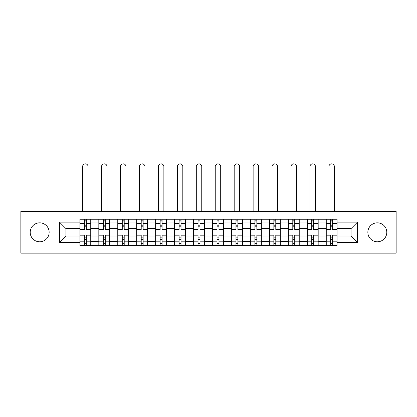 <?xml version="1.0" encoding="UTF-8"?>
<svg xmlns="http://www.w3.org/2000/svg" width="417" height="417" viewBox="0 0 417 417"><rect width="100%" height="100%" fill="white"/><g stroke="black" fill="none" stroke-linecap="round" stroke-linejoin="round"><path stroke-width="0.63" d="M377.322 222.834A9.471 9.471 0 0 0 367.851 232.305A9.471 9.471 0 0 0 377.322 241.777A9.471 9.471 0 0 0 386.799 232.305A9.471 9.471 0 0 0 377.322 222.834M39.678 222.834A9.471 9.471 0 0 0 30.201 232.305A9.471 9.471 0 0 0 39.678 241.777A9.471 9.471 0 0 0 49.149 232.305A9.471 9.471 0 0 0 39.678 222.834M359.954 253.135L396.15 253.135L396.15 211.476L20.85 211.476L20.85 253.135L359.954 253.135L359.954 211.476M98.824 245.363L98.824 222.954L90.807 222.954L90.807 245.363M90.807 222.954L90.807 219.248M98.824 222.954L98.824 219.248M109.754 219.248L109.754 245.363M117.771 245.363L117.771 219.248M128.702 219.248L128.702 245.363M136.719 245.363L136.719 219.248M147.649 219.248L147.649 245.363M155.666 245.363L155.666 219.248M166.597 219.248L166.597 245.363M174.614 245.363L174.614 219.248M185.544 219.248L185.544 245.363M193.561 245.363L193.561 219.248M204.492 219.248L204.492 245.363M212.508 245.363L212.508 219.248M223.439 219.248L223.439 245.363M231.456 245.363L231.456 219.248M242.386 219.248L242.386 245.363M250.403 245.363L250.403 219.248M261.334 219.248L261.334 245.363M269.351 245.363L269.351 219.248M280.281 219.248L280.281 245.363M288.298 245.363L288.298 219.248M299.229 219.248L299.229 245.363M307.246 245.363L307.246 219.248M318.176 219.248L318.176 245.363M326.193 245.363L326.193 219.248M326.193 236.069L318.176 236.069M307.246 236.069L299.229 236.069M288.298 236.069L280.281 236.069M269.351 236.069L261.334 236.069M250.403 236.069L242.386 236.069M231.456 236.069L223.439 236.069M212.508 236.069L204.492 236.069M193.561 236.069L185.544 236.069M174.614 236.069L166.597 236.069M155.666 236.069L147.649 236.069M136.719 236.069L128.702 236.069M117.771 236.069L109.754 236.069M98.824 236.069L90.807 236.069M326.193 228.542L318.176 228.542M307.246 228.542L299.229 228.542M288.298 228.542L280.281 228.542M269.351 228.542L261.334 228.542M250.403 228.542L242.386 228.542M231.456 228.542L223.439 228.542M212.508 228.542L204.492 228.542M193.561 228.542L185.544 228.542M174.614 228.542L166.597 228.542M155.666 228.542L147.649 228.542M136.719 228.542L128.702 228.542M117.771 228.542L109.754 228.542M98.824 228.542L90.807 228.542M65.912 236.069L79.876 236.069L79.876 228.542L65.912 228.542L65.912 236.069L59.475 242.506L59.475 222.105L79.876 222.105L79.876 228.542M337.124 228.542L337.124 236.069L351.088 236.069L351.088 228.542L337.124 228.542L337.124 219.248L79.876 219.248L79.876 222.105M337.124 222.105L357.525 222.105L357.525 242.506L337.124 242.506L337.124 236.069M79.876 236.069L79.876 245.363L337.124 245.363L337.124 242.506M79.876 242.506L59.475 242.506M57.046 253.135L57.046 211.476M86.314 243.538L84.37 243.538M84.37 221.073L86.314 221.073M105.261 243.538L103.317 243.538M103.317 221.073L105.261 221.073M124.209 243.538L122.264 243.538M122.264 221.073L124.209 221.073M143.156 243.538L141.212 243.538M141.212 221.073L143.156 221.073M162.104 243.538L160.159 243.538M160.159 221.073L162.104 221.073M181.051 243.538L179.107 243.538M179.107 221.073L181.051 221.073M199.998 243.538L198.054 243.538M198.054 221.073L199.998 221.073M218.946 243.538L217.002 243.538M217.002 221.073L218.946 221.073M237.893 243.538L235.949 243.538M235.949 221.073L237.893 221.073M256.841 243.538L254.896 243.538M254.896 221.073L256.841 221.073M275.788 243.538L273.844 243.538M273.844 221.073L275.788 221.073M294.736 243.538L292.791 243.538M292.791 221.073L294.736 221.073M313.683 243.538L311.739 243.538M311.739 221.073L313.683 221.073M332.63 243.538L330.686 243.538M330.686 221.073L332.63 221.073M59.475 222.105L65.912 228.542M351.088 236.069L357.525 242.506M351.088 228.542L357.525 222.105M90.75 245.363L90.75 229.449L86.314 229.449L86.314 219.248M84.37 219.248L84.37 229.449L79.939 229.449L79.939 219.248M88.076 211.476L88.076 166.597A2.731 2.731 0 0 0 85.344 163.865A2.731 2.731 0 0 0 82.613 166.597L82.613 211.476M90.75 229.449L90.75 219.248M79.939 245.363L79.939 235.162L84.37 235.162L84.37 245.363M86.314 245.363L86.314 235.162L90.75 235.162M84.37 226.78L86.314 226.78M79.939 235.162L79.939 229.449M86.314 237.831L84.37 237.831M86.314 243.783L84.37 243.783M84.37 239.41L86.314 239.41M86.314 225.201L84.37 225.201M84.37 220.828L86.314 220.828M109.697 245.363L109.697 229.449L105.261 229.449L105.261 219.248M103.317 219.248L103.317 229.449L98.886 229.449L98.886 219.248M107.023 211.476L107.023 166.597A2.731 2.731 0 0 0 104.292 163.865A2.731 2.731 0 0 0 101.555 166.597L101.555 211.476M109.697 229.449L109.697 219.248M98.886 245.363L98.886 235.162L103.317 235.162L103.317 245.363M105.261 245.363L105.261 235.162L109.697 235.162M103.317 226.78L105.261 226.78M98.886 235.162L98.886 229.449M105.261 237.831L103.317 237.831M105.261 243.783L103.317 243.783M103.317 239.41L105.261 239.41M105.261 225.201L103.317 225.201M103.317 220.828L105.261 220.828M128.644 245.363L128.644 229.449L124.209 229.449L124.209 219.248M122.264 219.248L122.264 229.449L117.834 229.449L117.834 219.248M125.97 211.476L125.97 166.597A2.731 2.731 0 0 0 123.239 163.865A2.731 2.731 0 0 0 120.503 166.597L120.503 211.476M128.644 229.449L128.644 219.248M117.834 245.363L117.834 235.162L122.264 235.162L122.264 245.363M124.209 245.363L124.209 235.162L128.644 235.162M122.264 226.78L124.209 226.78M117.834 235.162L117.834 229.449M124.209 237.831L122.264 237.831M124.209 243.783L122.264 243.783M122.264 239.41L124.209 239.41M124.209 225.201L122.264 225.201M122.264 220.828L124.209 220.828M147.592 245.363L147.592 229.449L143.156 229.449L143.156 219.248M141.212 219.248L141.212 229.449L136.781 229.449L136.781 219.248M144.918 211.476L144.918 166.597A2.731 2.731 0 0 0 142.187 163.865A2.731 2.731 0 0 0 139.45 166.597L139.45 211.476M147.592 229.449L147.592 219.248M136.781 245.363L136.781 235.162L141.212 235.162L141.212 245.363M143.156 245.363L143.156 235.162L147.592 235.162M141.212 226.78L143.156 226.78M136.781 235.162L136.781 229.449M143.156 237.831L141.212 237.831M143.156 243.783L141.212 243.783M141.212 239.41L143.156 239.41M143.156 225.201L141.212 225.201M141.212 220.828L143.156 220.828M166.539 245.363L166.539 229.449L162.104 229.449L162.104 219.248M160.159 219.248L160.159 229.449L155.729 229.449L155.729 219.248M163.865 211.476L163.865 166.597A2.731 2.731 0 0 0 161.134 163.865A2.731 2.731 0 0 0 158.397 166.597L158.397 211.476M166.539 229.449L166.539 219.248M155.729 245.363L155.729 235.162L160.159 235.162L160.159 245.363M162.104 245.363L162.104 235.162L166.539 235.162M160.159 226.78L162.104 226.78M155.729 235.162L155.729 229.449M162.104 237.831L160.159 237.831M162.104 243.783L160.159 243.783M160.159 239.41L162.104 239.41M162.104 225.201L160.159 225.201M160.159 220.828L162.104 220.828M185.482 245.363L185.482 229.449L181.051 229.449L181.051 219.248M179.107 219.248L179.107 229.449L174.676 229.449L174.676 219.248M182.813 211.476L182.813 166.597A2.731 2.731 0 0 0 180.081 163.865A2.731 2.731 0 0 0 177.345 166.597L177.345 211.476M185.482 229.449L185.482 219.248M174.676 245.363L174.676 235.162L179.107 235.162L179.107 245.363M181.051 245.363L181.051 235.162L185.482 235.162M179.107 226.78L181.051 226.78M174.676 235.162L174.676 229.449M181.051 237.831L179.107 237.831M181.051 243.783L179.107 243.783M179.107 239.41L181.051 239.41M181.051 225.201L179.107 225.201M179.107 220.828L181.051 220.828M204.429 245.363L204.429 229.449L199.998 229.449L199.998 219.248M198.054 219.248L198.054 229.449L193.624 229.449L193.624 219.248M201.76 211.476L201.76 166.597A2.731 2.731 0 0 0 199.029 163.865A2.731 2.731 0 0 0 196.292 166.597L196.292 211.476M204.429 229.449L204.429 219.248M193.624 245.363L193.624 235.162L198.054 235.162L198.054 245.363M199.998 245.363L199.998 235.162L204.429 235.162M198.054 226.78L199.998 226.78M193.624 235.162L193.624 229.449M199.998 237.831L198.054 237.831M199.998 243.783L198.054 243.783M198.054 239.41L199.998 239.41M199.998 225.201L198.054 225.201M198.054 220.828L199.998 220.828M223.376 245.363L223.376 229.449L218.946 229.449L218.946 219.248M217.002 219.248L217.002 229.449L212.571 229.449L212.571 219.248M220.708 211.476L220.708 166.597A2.731 2.731 0 0 0 217.971 163.865A2.731 2.731 0 0 0 215.24 166.597L215.24 211.476M223.376 229.449L223.376 219.248M212.571 245.363L212.571 235.162L217.002 235.162L217.002 245.363M218.946 245.363L218.946 235.162L223.376 235.162M217.002 226.78L218.946 226.78M212.571 235.162L212.571 229.449M218.946 237.831L217.002 237.831M218.946 243.783L217.002 243.783M217.002 239.41L218.946 239.41M218.946 225.201L217.002 225.201M217.002 220.828L218.946 220.828M242.324 245.363L242.324 229.449L237.893 229.449L237.893 219.248M235.949 219.248L235.949 229.449L231.518 229.449L231.518 219.248M239.655 211.476L239.655 166.597A2.731 2.731 0 0 0 236.919 163.865A2.731 2.731 0 0 0 234.187 166.597L234.187 211.476M242.324 229.449L242.324 219.248M231.518 245.363L231.518 235.162L235.949 235.162L235.949 245.363M237.893 245.363L237.893 235.162L242.324 235.162M235.949 226.78L237.893 226.78M231.518 235.162L231.518 229.449M237.893 237.831L235.949 237.831M237.893 243.783L235.949 243.783M235.949 239.41L237.893 239.41M237.893 225.201L235.949 225.201M235.949 220.828L237.893 220.828M261.271 245.363L261.271 229.449L256.841 229.449L256.841 219.248M254.896 219.248L254.896 229.449L250.461 229.449L250.461 219.248M258.603 211.476L258.603 166.597A2.731 2.731 0 0 0 255.866 163.865A2.731 2.731 0 0 0 253.135 166.597L253.135 211.476M261.271 229.449L261.271 219.248M250.461 245.363L250.461 235.162L254.896 235.162L254.896 245.363M256.841 245.363L256.841 235.162L261.271 235.162M254.896 226.78L256.841 226.78M250.461 235.162L250.461 229.449M256.841 237.831L254.896 237.831M256.841 243.783L254.896 243.783M254.896 239.41L256.841 239.41M256.841 225.201L254.896 225.201M254.896 220.828L256.841 220.828M280.219 245.363L280.219 229.449L275.788 229.449L275.788 219.248M273.844 219.248L273.844 229.449L269.408 229.449L269.408 219.248M277.55 211.476L277.55 166.597A2.731 2.731 0 0 0 274.813 163.865A2.731 2.731 0 0 0 272.082 166.597L272.082 211.476M280.219 229.449L280.219 219.248M269.408 245.363L269.408 235.162L273.844 235.162L273.844 245.363M275.788 245.363L275.788 235.162L280.219 235.162M273.844 226.78L275.788 226.78M269.408 235.162L269.408 229.449M275.788 237.831L273.844 237.831M275.788 243.783L273.844 243.783M273.844 239.41L275.788 239.41M275.788 225.201L273.844 225.201M273.844 220.828L275.788 220.828M299.166 245.363L299.166 229.449L294.736 229.449L294.736 219.248M292.791 219.248L292.791 229.449L288.356 229.449L288.356 219.248M296.497 211.476L296.497 166.597A2.731 2.731 0 0 0 293.761 163.865A2.731 2.731 0 0 0 291.03 166.597L291.03 211.476M299.166 229.449L299.166 219.248M288.356 245.363L288.356 235.162L292.791 235.162L292.791 245.363M294.736 245.363L294.736 235.162L299.166 235.162M292.791 226.78L294.736 226.78M288.356 235.162L288.356 229.449M294.736 237.831L292.791 237.831M294.736 243.783L292.791 243.783M292.791 239.41L294.736 239.41M294.736 225.201L292.791 225.201M292.791 220.828L294.736 220.828M318.114 245.363L318.114 229.449L313.683 229.449L313.683 219.248M311.739 219.248L311.739 229.449L307.303 229.449L307.303 219.248M315.445 211.476L315.445 166.597A2.731 2.731 0 0 0 312.708 163.865A2.731 2.731 0 0 0 309.977 166.597L309.977 211.476M318.114 229.449L318.114 219.248M307.303 245.363L307.303 235.162L311.739 235.162L311.739 245.363M313.683 245.363L313.683 235.162L318.114 235.162M311.739 226.78L313.683 226.78M307.303 235.162L307.303 229.449M313.683 237.831L311.739 237.831M313.683 243.783L311.739 243.783M311.739 239.41L313.683 239.41M313.683 225.201L311.739 225.201M311.739 220.828L313.683 220.828M337.061 245.363L337.061 229.449L332.63 229.449L332.63 219.248M330.686 219.248L330.686 229.449L326.25 229.449L326.25 219.248M334.387 211.476L334.387 166.597A2.731 2.731 0 0 0 331.656 163.865A2.731 2.731 0 0 0 328.924 166.597L328.924 211.476M337.061 229.449L337.061 219.248M326.25 245.363L326.25 235.162L330.686 235.162L330.686 245.363M332.63 245.363L332.63 235.162L337.061 235.162M330.686 226.78L332.63 226.78M326.25 235.162L326.25 229.449M332.63 237.831L330.686 237.831M332.63 243.783L330.686 243.783M330.686 239.41L332.63 239.41M332.63 225.201L330.686 225.201M330.686 220.828L332.63 220.828M307.246 222.954L299.229 222.954M288.298 222.954L280.281 222.954M269.351 222.954L261.334 222.954M250.403 222.954L242.386 222.954M231.456 222.954L223.439 222.954M212.508 222.954L204.492 222.954M193.561 222.954L185.544 222.954M174.614 222.954L166.597 222.954M155.666 222.954L147.649 222.954M136.719 222.954L128.702 222.954M117.771 222.954L109.754 222.954M326.193 222.954L318.176 222.954M307.246 241.657L299.229 241.657M288.298 241.657L280.281 241.657M269.351 241.657L261.334 241.657M250.403 241.657L242.386 241.657M231.456 241.657L223.439 241.657M212.508 241.657L204.492 241.657M193.561 241.657L185.544 241.657M174.614 241.657L166.597 241.657M155.666 241.657L147.649 241.657M136.719 241.657L128.702 241.657M117.771 241.657L109.754 241.657M98.824 241.657L90.807 241.657M326.193 241.657L318.176 241.657M90.75 223.439L86.314 223.439M84.37 223.439L79.939 223.439M84.37 223.601L79.939 223.601M84.37 241.01L79.939 241.01M84.37 241.172L79.939 241.172M90.75 241.172L86.314 241.172M90.75 223.601L86.314 223.601M90.75 241.01L86.314 241.01M109.697 223.439L105.261 223.439M103.317 223.439L98.886 223.439M103.317 223.601L98.886 223.601M103.317 241.01L98.886 241.01M103.317 241.172L98.886 241.172M109.697 241.172L105.261 241.172M109.697 223.601L105.261 223.601M109.697 241.01L105.261 241.01M128.644 223.439L124.209 223.439M122.264 223.439L117.834 223.439M122.264 223.601L117.834 223.601M122.264 241.01L117.834 241.01M122.264 241.172L117.834 241.172M128.644 241.172L124.209 241.172M128.644 223.601L124.209 223.601M128.644 241.01L124.209 241.01M147.592 223.439L143.156 223.439M141.212 223.439L136.781 223.439M141.212 223.601L136.781 223.601M141.212 241.01L136.781 241.01M141.212 241.172L136.781 241.172M147.592 241.172L143.156 241.172M147.592 223.601L143.156 223.601M147.592 241.01L143.156 241.01M166.539 223.439L162.104 223.439M160.159 223.439L155.729 223.439M160.159 223.601L155.729 223.601M160.159 241.01L155.729 241.01M160.159 241.172L155.729 241.172M166.539 241.172L162.104 241.172M166.539 223.601L162.104 223.601M166.539 241.01L162.104 241.01M185.482 223.439L181.051 223.439M179.107 223.439L174.676 223.439M179.107 223.601L174.676 223.601M179.107 241.01L174.676 241.01M179.107 241.172L174.676 241.172M185.482 241.172L181.051 241.172M185.482 223.601L181.051 223.601M185.482 241.01L181.051 241.01M204.429 223.439L199.998 223.439M198.054 223.439L193.624 223.439M198.054 223.601L193.624 223.601M198.054 241.01L193.624 241.01M198.054 241.172L193.624 241.172M204.429 241.172L199.998 241.172M204.429 223.601L199.998 223.601M204.429 241.01L199.998 241.01M223.376 223.439L218.946 223.439M217.002 223.439L212.571 223.439M217.002 223.601L212.571 223.601M217.002 241.01L212.571 241.01M217.002 241.172L212.571 241.172M223.376 241.172L218.946 241.172M223.376 223.601L218.946 223.601M223.376 241.01L218.946 241.01M242.324 223.439L237.893 223.439M235.949 223.439L231.518 223.439M235.949 223.601L231.518 223.601M235.949 241.01L231.518 241.01M235.949 241.172L231.518 241.172M242.324 241.172L237.893 241.172M242.324 223.601L237.893 223.601M242.324 241.01L237.893 241.01M261.271 223.439L256.841 223.439M254.896 223.439L250.461 223.439M254.896 223.601L250.461 223.601M254.896 241.01L250.461 241.01M254.896 241.172L250.461 241.172M261.271 241.172L256.841 241.172M261.271 223.601L256.841 223.601M261.271 241.01L256.841 241.01M280.219 223.439L275.788 223.439M273.844 223.439L269.408 223.439M273.844 223.601L269.408 223.601M273.844 241.01L269.408 241.01M273.844 241.172L269.408 241.172M280.219 241.172L275.788 241.172M280.219 223.601L275.788 223.601M280.219 241.01L275.788 241.01M299.166 223.439L294.736 223.439M292.791 223.439L288.356 223.439M292.791 223.601L288.356 223.601M292.791 241.01L288.356 241.01M292.791 241.172L288.356 241.172M299.166 241.172L294.736 241.172M299.166 223.601L294.736 223.601M299.166 241.01L294.736 241.01M318.114 223.439L313.683 223.439M311.739 223.439L307.303 223.439M311.739 223.601L307.303 223.601M311.739 241.01L307.303 241.01M311.739 241.172L307.303 241.172M318.114 241.172L313.683 241.172M318.114 223.601L313.683 223.601M318.114 241.01L313.683 241.01M337.061 223.439L332.63 223.439M330.686 223.439L326.25 223.439M330.686 223.601L326.25 223.601M330.686 241.01L326.25 241.01M330.686 241.172L326.25 241.172M337.061 241.172L332.63 241.172M337.061 223.601L332.63 223.601M337.061 241.01L332.63 241.01"/></g></svg>
